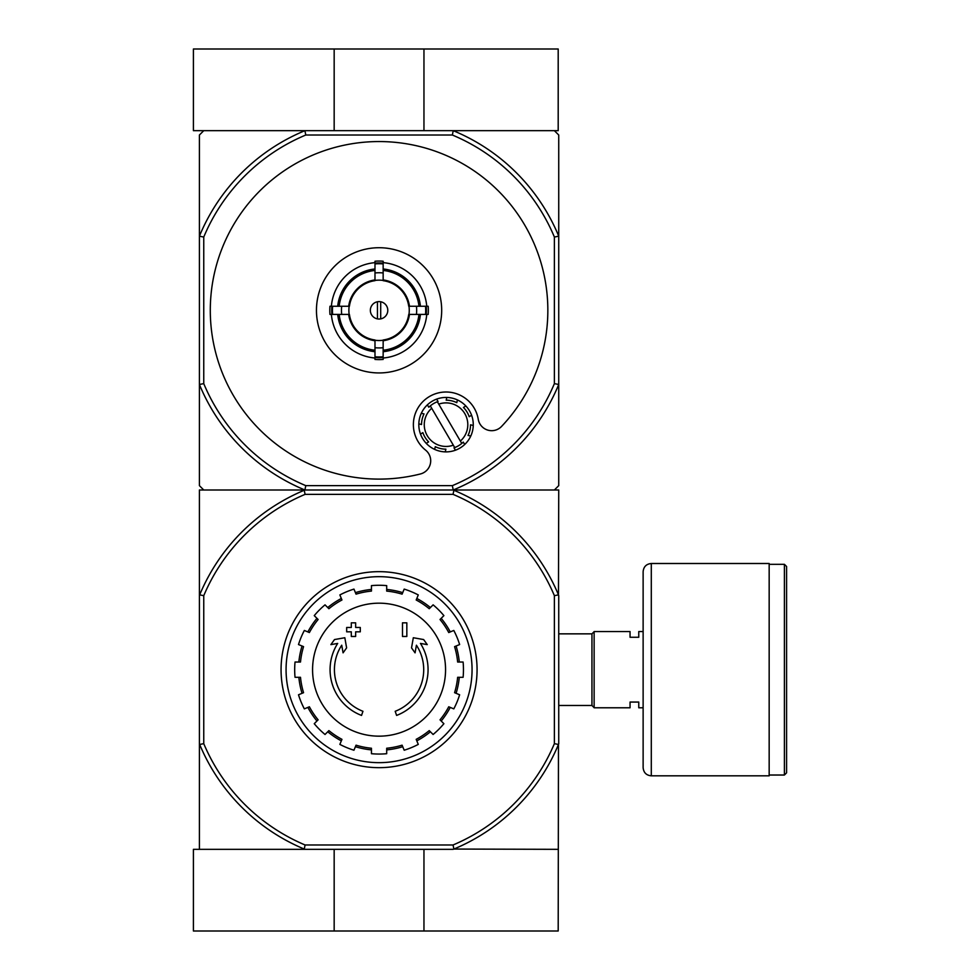 <?xml version="1.0" encoding="UTF-8"?>
<svg xmlns="http://www.w3.org/2000/svg" width="980" height="980" viewBox="0 0 980 980"><rect width="100%" height="100%" fill="white"/><g stroke="black" fill="none" stroke-linecap="round" stroke-linejoin="round"><path stroke-width="1.47" d="M453.226 849.329L193.415 849.329L193.415 931L558.196 931L558.465 744.469A194.371 194.371 0 0 1 453.875 849.06L558.196 849.329M334.168 849.329L334.168 931M423.96 849.329L423.96 931M554.386 237.05L558.735 236.18L558.735 384.479L554.386 383.621L554.386 237.05A190.01 190.01 0 0 0 452.356 135.02L453.226 130.671A194.371 194.371 0 0 1 558.735 236.18L558.735 135.02L554.386 130.671L453.226 130.671L558.196 130.671L558.196 49L193.415 49L193.415 130.671L304.915 130.671L203.754 130.671L199.406 135.02L199.406 485.639L203.754 490L199.406 490L199.406 849.329M423.96 130.671L423.96 49M334.168 130.671L334.168 49M361.534 715.425A49 49 0 0 1 337.696 643.419L330.885 644.62L334.499 639.56L344.825 637.735L346.614 647.878L343.074 652.852L341.726 645.208A44.639 44.639 0 0 0 362.955 711.296L361.534 715.425L362.955 711.296M396.606 715.425L395.185 711.296L396.606 715.425A49 49 0 0 0 420.445 643.419L427.243 644.62L423.642 639.56L413.315 637.735L411.526 647.878L415.067 652.852L416.414 645.208A44.639 44.639 0 0 1 395.185 711.296M406.835 636.461L402.486 636.461L402.486 622.839L406.835 622.839L406.835 636.461M355.654 636.461L351.305 636.461L351.305 631.831L346.675 631.831L346.675 627.47L351.305 627.47L351.305 622.839L355.654 622.839L355.654 627.47L360.285 627.47L360.285 631.831L355.654 631.831L355.654 636.461M453.054 494.361L453.875 490.27A194.371 194.371 0 0 1 558.465 594.86L554.386 595.681A190.279 190.279 0 0 0 453.054 494.361L305.086 494.361A190.279 190.279 0 0 0 203.754 595.681L203.754 743.649A190.279 190.279 0 0 0 305.086 844.981L304.266 849.06A194.371 194.371 0 0 1 199.675 744.469L199.406 743.82M554.386 595.681L554.386 743.649A190.279 190.279 0 0 1 453.054 844.981L305.086 844.981M304.915 849.329L304.266 849.06M453.875 849.06L453.054 844.981M199.406 595.522L199.675 594.86A194.371 194.371 0 0 1 304.266 490.27L304.915 490A194.371 194.371 0 0 1 199.406 384.479L203.754 383.621L203.754 237.05A190.01 190.01 0 0 1 305.785 135.02L452.356 135.02M304.266 490.27L305.086 494.361M558.465 594.86L558.735 490L554.386 490L558.735 485.639L558.735 384.479A194.371 194.371 0 0 1 453.226 490L453.875 490.27M554.386 383.621A190.01 190.01 0 0 1 452.356 485.639L453.226 490L304.915 490L554.386 490M558.735 595.522L558.735 743.82M554.386 743.649L558.465 744.469M203.754 595.681L199.675 594.86M199.675 744.469L203.754 743.649M286.074 669.671A92.99 92.99 0 0 1 425.565 589.139A92.99 92.99 0 0 1 425.565 750.202A92.99 92.99 0 0 1 286.074 669.671M281.064 669.671A98 98 0 0 1 428.064 584.791A98 98 0 0 1 428.064 754.539A98 98 0 0 1 281.064 669.671M379.064 603.178A66.493 66.493 0 0 1 445.557 669.671A66.493 66.493 0 0 1 379.064 736.164A66.493 66.493 0 0 1 312.571 669.671A66.493 66.493 0 0 1 379.064 603.178M386.696 753.706L386.696 748.242A78.939 78.939 0 0 0 402.094 745.18L404.189 750.227A84.39 84.39 0 0 0 418.276 744.396L416.182 739.349A78.939 78.939 0 0 0 429.24 730.615L433.111 734.486A84.39 84.39 0 0 0 443.891 723.706L440.02 719.835A78.939 78.939 0 0 0 448.742 706.776L453.801 708.871A84.39 84.39 0 0 0 459.632 694.783L454.585 692.689A78.939 78.939 0 0 0 457.648 677.29L463.111 677.29A84.39 84.39 0 0 0 463.111 662.039L457.648 662.039A78.939 78.939 0 0 0 454.585 646.641L459.632 644.546A84.39 84.39 0 0 0 453.801 630.458L448.742 632.553A78.939 78.939 0 0 0 440.02 619.495L443.891 615.624A84.39 84.39 0 0 0 433.111 604.844L429.24 608.715A78.939 78.939 0 0 0 416.182 599.993L418.276 594.934A84.39 84.39 0 0 0 404.189 589.102L402.094 594.149A78.939 78.939 0 0 0 386.696 591.087L386.696 585.624A84.39 84.39 0 0 0 371.445 585.624L371.445 591.087A78.939 78.939 0 0 0 356.046 594.149L353.952 589.102A84.39 84.39 0 0 0 339.864 594.934L341.959 599.993A78.939 78.939 0 0 0 328.9 608.715L325.029 604.844A84.39 84.39 0 0 0 314.249 615.624L318.12 619.495A78.939 78.939 0 0 0 309.386 632.553L304.339 630.458A84.39 84.39 0 0 0 298.508 644.546L303.555 646.641A78.939 78.939 0 0 0 300.493 662.039L295.029 662.039A84.39 84.39 0 0 0 295.029 677.29L300.493 677.29A78.939 78.939 0 0 0 303.555 692.689L298.508 694.783A84.39 84.39 0 0 0 304.339 708.871L309.386 706.776A78.939 78.939 0 0 0 318.12 719.835L314.249 723.706A84.39 84.39 0 0 0 325.029 734.486L328.9 730.615A78.939 78.939 0 0 0 341.959 739.349L339.864 744.396A84.39 84.39 0 0 0 353.952 750.227L356.046 745.18A78.939 78.939 0 0 0 371.445 748.242L371.445 753.706A84.39 84.39 0 0 0 386.696 753.706M298.851 662.039A80.581 80.581 0 0 1 302.048 646.016M307.879 631.929A80.581 80.581 0 0 1 316.957 618.331M327.737 607.551A80.581 80.581 0 0 1 341.334 598.474M355.409 592.643A80.581 80.581 0 0 1 371.445 589.446M386.696 589.446A80.581 80.581 0 0 1 402.731 592.643M416.806 598.474A80.581 80.581 0 0 1 430.404 607.551M441.184 618.331A80.581 80.581 0 0 1 450.261 631.929M456.092 646.016A80.581 80.581 0 0 1 459.289 662.039M459.289 677.29A80.581 80.581 0 0 1 456.092 693.326M450.261 707.401A80.581 80.581 0 0 1 441.184 720.998M430.404 731.778A80.581 80.581 0 0 1 416.806 740.856M402.731 746.699A80.581 80.581 0 0 1 386.696 749.884M371.445 749.884A80.581 80.581 0 0 1 355.409 746.699M341.334 740.856A80.581 80.581 0 0 1 327.737 731.778M316.957 720.998A80.581 80.581 0 0 1 307.879 707.401M302.048 693.326A80.581 80.581 0 0 1 298.851 677.29M643.125 707.781L638.764 707.781L638.764 702.06L630.054 702.06L630.054 707.781L594.125 707.781L594.125 631.561L630.054 631.561L630.054 637.27L638.764 637.27L638.764 631.561L643.125 631.561M558.735 633.852L591.945 633.852L591.945 705.478L594.125 707.658M594.125 631.671L591.945 633.852M786.585 566.489L786.585 772.84L784.404 775.021L784.404 564.321L786.585 566.489M769.165 564.321L784.404 564.321M769.165 563.5L769.165 775.829L651.296 775.829C646.335 775.352 643.615 772.632 643.125 767.671L643.125 571.671C643.615 566.71 646.335 563.99 651.296 563.5L769.165 563.5M380.705 318.892L380.705 301.779M370.354 310.329A8.71 8.71 0 0 1 383.425 302.783A8.71 8.71 0 0 1 383.425 317.875A8.71 8.71 0 0 1 370.354 310.329M418.962 306.25L408.734 306.25A29.939 29.939 0 0 0 383.156 280.672L383.156 270.443A40.107 40.107 0 0 1 418.962 306.25L420.432 306.25A41.564 41.564 0 0 0 383.156 268.973L383.156 270.443M349.407 306.25L339.178 306.25A40.107 40.107 0 0 1 374.985 270.443L374.985 280.672A29.939 29.939 0 0 0 349.407 306.25L329.966 306.25A49.27 49.27 0 0 0 329.966 314.421L332.637 314.421A46.611 46.611 0 0 1 332.637 306.25M339.178 314.421L349.407 314.421A29.939 29.939 0 0 0 374.985 339.999L374.985 350.228A40.107 40.107 0 0 1 339.178 314.421L337.708 314.421A41.564 41.564 0 0 0 374.985 351.698L374.985 350.228M383.156 350.228L383.156 339.999A29.939 29.939 0 0 0 408.734 314.421L418.962 314.421A40.107 40.107 0 0 1 383.156 350.228L383.156 351.698A41.564 41.564 0 0 0 420.432 314.421L418.962 314.421M341.702 306.25A37.583 37.583 0 0 0 341.702 314.421L332.637 314.421M374.985 262.64A47.861 47.861 0 0 0 331.375 306.25L339.178 306.25M383.156 263.902L383.156 272.967A37.583 37.583 0 0 0 374.985 272.967L374.985 263.902A46.611 46.611 0 0 1 383.156 263.902L383.156 261.231A49.27 49.27 0 0 0 374.985 261.231L374.985 263.902M337.708 306.25A41.564 41.564 0 0 1 374.985 268.973L374.985 270.443M425.504 314.421L416.439 314.421A37.583 37.583 0 0 0 416.439 306.25L425.504 306.25A46.611 46.611 0 0 1 425.504 314.421L428.174 314.421A49.27 49.27 0 0 0 428.174 306.25L425.504 306.25M383.156 356.769L383.156 359.44A49.27 49.27 0 0 1 374.985 359.44L374.985 347.704A37.583 37.583 0 0 0 383.156 347.704L383.156 356.769A46.611 46.611 0 0 1 374.985 356.769M426.753 306.25A47.861 47.861 0 0 0 383.156 262.64M383.156 358.019A47.861 47.861 0 0 0 426.753 314.421M331.375 314.421A47.861 47.861 0 0 0 374.985 358.019M441.686 310.329A62.61 62.61 0 0 0 379.064 247.72A62.61 62.61 0 0 0 316.454 310.329A62.61 62.61 0 0 0 379.064 372.939A62.61 62.61 0 0 0 441.686 310.329M374.985 350.963A40.829 40.829 0 0 1 338.443 314.421M419.697 314.421A40.829 40.829 0 0 1 383.156 350.963M383.156 269.708A40.829 40.829 0 0 1 419.697 306.25M338.443 306.25A40.829 40.829 0 0 1 374.985 269.708M438.072 401.494L436.602 399.13L438.072 401.494A24.5 24.5 0 0 0 437.35 401.763L438.746 404.14L437.35 401.763A24.5 24.5 0 0 0 430.306 405.892L431.702 408.268L430.306 405.892A24.5 24.5 0 0 0 428.824 407.239L427.354 404.875A27.22 27.22 0 0 0 421.314 413.278L424.022 413.915A24.5 24.5 0 0 0 421.535 424.512L418.827 423.887A27.22 27.22 0 0 0 420.506 434.103L422.87 432.633A24.5 24.5 0 0 0 428.603 441.882L426.239 443.352A27.22 27.22 0 0 0 434.655 449.391L435.279 446.684A24.5 24.5 0 0 0 445.888 449.171L445.251 451.878A27.22 27.22 0 0 0 455.467 450.2L453.997 447.836A24.5 24.5 0 0 0 454.72 447.578L453.324 445.19A21.781 21.781 0 0 1 431.702 408.268L454.72 447.578A24.5 24.5 0 0 0 461.764 443.45L460.367 441.061L461.764 443.45A24.5 24.5 0 0 0 463.258 442.103L464.716 444.467A27.22 27.22 0 0 0 436.602 399.13A27.22 27.22 0 0 0 427.354 404.875L428.824 407.239M424.022 413.915L421.314 413.278A27.22 27.22 0 0 0 418.827 423.887L421.535 424.512M470.535 424.818L473.242 425.455L470.535 424.818A24.5 24.5 0 0 1 468.048 435.414L470.768 436.051A27.22 27.22 0 0 1 455.467 450.2L453.997 447.836M435.279 446.684L434.655 449.391A27.22 27.22 0 0 0 445.251 451.878L445.888 449.171M422.87 432.633L420.506 434.103A27.22 27.22 0 0 0 426.239 443.352L428.603 441.882M501.564 426.435A168.781 168.781 0 0 0 448.387 156.445A168.781 168.781 0 0 0 210.945 295.519A168.781 168.781 0 0 0 420.42 473.965A13.61 13.61 0 0 0 425.602 450.151A32.671 32.671 0 0 1 429.522 396.484A32.671 32.671 0 0 1 478.265 419.305A13.61 13.61 0 0 0 501.564 426.435M452.356 485.639L305.785 485.639A190.01 190.01 0 0 1 203.754 383.621M203.754 490L304.915 490L305.785 485.639M453.226 130.671L304.915 130.671L305.785 135.02M203.754 237.05L199.406 236.18A194.371 194.371 0 0 1 304.915 130.671M438.746 404.14A21.781 21.781 0 0 1 460.367 441.061L438.746 404.14M469.2 416.708L471.576 415.238L469.2 416.708A24.5 24.5 0 0 0 463.466 407.447L465.831 405.977L463.466 407.447M456.79 402.658L457.427 399.938L456.79 402.658A24.5 24.5 0 0 0 446.182 400.171L446.819 397.451L446.182 400.171M463.258 442.103L464.716 444.467M470.768 436.051L468.048 435.414M377.435 301.779L377.435 318.892M651.296 563.5L651.296 775.829M374.985 280.427A30.184 30.184 0 0 1 383.156 280.427M349.162 314.421A30.184 30.184 0 0 1 349.162 306.25M383.156 340.244A30.184 30.184 0 0 1 374.985 340.244M408.979 306.25A30.184 30.184 0 0 1 408.979 314.421M374.985 340.734A30.674 30.674 0 0 1 348.672 314.421M409.469 314.421A30.674 30.674 0 0 1 383.156 340.734M383.156 279.937A30.674 30.674 0 0 1 409.469 306.25M348.672 306.25A30.674 30.674 0 0 1 374.985 279.937M383.156 357.529A47.371 47.371 0 0 1 374.985 357.529M426.263 306.25A47.371 47.371 0 0 1 426.263 314.421M374.985 263.13A47.371 47.371 0 0 1 383.156 263.13M331.877 314.421A47.371 47.371 0 0 1 331.877 306.25M558.735 705.478L591.945 705.478M769.165 775.021L784.404 775.021"/></g></svg>
